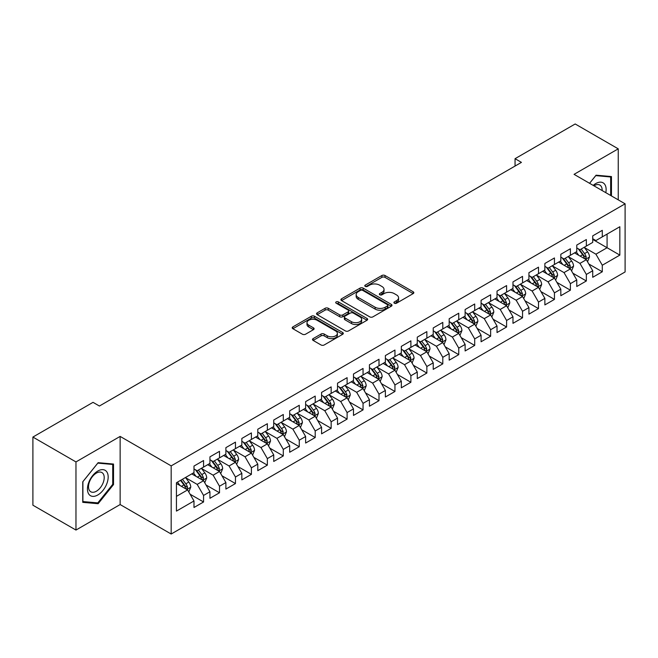 <?xml version="1.0" encoding="UTF-8"?>
<svg xmlns="http://www.w3.org/2000/svg" width="658" height="658" viewBox="0 0 658 658"><rect width="100%" height="100%" fill="white"/><g stroke="black" fill="none" stroke-linecap="round" stroke-linejoin="round"><path stroke-width="0.99" d="M394.356 303.198A1.546 0.897 0 0 0 396.552 303.198L413.183 293.591A2.213 1.275 0 0 0 413.833 292.687A2.213 1.275 0 0 0 413.183 291.782L385.004 275.513A2.213 1.275 0 0 0 381.87 275.513L365.239 285.12A1.546 0.897 0 0 0 364.787 285.753A1.546 0.897 0 0 0 365.239 286.386A1.546 0.897 0 0 0 367.427 286.386L369.582 285.144A7.082 4.088 0 0 1 379.6 285.144L381.953 286.501A7.082 4.088 0 0 1 384.025 289.388A7.082 4.088 0 0 1 381.953 292.284L379.798 293.526A1.546 0.897 0 0 0 379.345 294.159A1.546 0.897 0 0 0 379.798 294.792A1.546 0.897 0 0 0 381.994 294.792L384.14 293.55A7.082 4.088 0 0 1 394.158 293.55L396.511 294.907A7.082 4.088 0 0 1 398.584 297.794A7.082 4.088 0 0 1 396.511 300.69L394.356 301.932A1.546 0.897 0 0 0 393.903 302.565A1.546 0.897 0 0 0 394.356 303.198L394.356 301.932M313.142 338.607A2.213 1.275 0 0 0 312.501 339.512A2.213 1.275 0 0 0 313.142 340.416L321.055 344.981A2.213 1.275 0 0 0 324.18 344.981L342.654 334.313A2.213 1.275 0 0 0 343.303 333.409A2.213 1.275 0 0 0 342.654 332.504L314.475 316.235A2.213 1.275 0 0 0 311.341 316.235L292.868 326.903A2.213 1.275 0 0 0 292.226 327.807A2.213 1.275 0 0 0 292.868 328.712L302.425 334.223A2.213 1.275 0 0 0 305.551 334.223L313.455 329.658A2.213 1.275 0 0 0 314.105 328.753A2.213 1.275 0 0 0 313.455 327.849L308.725 325.118A5.922 3.422 0 0 1 306.99 322.7A5.922 3.422 0 0 1 310.642 319.541A5.922 3.422 0 0 1 317.098 320.281L335.646 330.99A5.922 3.422 0 0 1 337.381 333.409A5.922 3.422 0 0 1 333.729 336.567A5.922 3.422 0 0 1 327.273 335.827L324.18 334.042A2.213 1.275 0 0 0 321.055 334.042L313.142 338.607L313.142 340.416M75.966 461.924L75.966 530.06L120.143 504.554L120.143 436.41L75.966 461.924L32.9 437.06L93.033 402.342L99.407 406.027L521.432 162.378L515.05 158.693L515.05 166.063M120.143 436.41L171.179 465.88L625.1 203.816L625.1 271.951L171.179 534.025L171.179 465.88M618.24 199.851L618.24 148.84L574.064 174.345L625.1 203.816M618.24 148.84L575.182 123.975L515.05 158.693M369.738 316.868A2.213 1.275 0 0 0 372.872 316.868L391.346 306.2A2.213 1.275 0 0 0 391.995 305.296A2.213 1.275 0 0 0 391.346 304.391L363.167 288.122A2.213 1.275 0 0 0 360.033 288.122L341.56 298.79A2.213 1.275 0 0 0 340.91 299.694A2.213 1.275 0 0 0 341.56 300.599L369.738 316.868M336.781 303.535A1.546 0.897 0 0 1 338.352 303.749L338.352 301.907L367 318.447A2.213 1.275 0 0 1 367.649 319.352A2.213 1.275 0 0 1 367 320.257L348.526 330.925A2.213 1.275 0 0 1 345.392 330.925L317.214 314.656L317.214 312.846A2.213 1.275 0 0 0 316.564 313.751A2.213 1.275 0 0 0 317.214 314.656M317.214 312.846L325.118 308.281A2.213 1.275 0 0 1 328.252 308.281L339.684 314.878A2.213 1.275 0 0 0 342.81 314.878L348.057 311.851A2.213 1.275 0 0 0 348.707 310.946A2.213 1.275 0 0 0 348.057 310.041L336.156 303.174A1.546 0.897 0 0 1 335.703 302.54A1.546 0.897 0 0 1 336.657 301.718A1.546 0.897 0 0 1 338.352 301.907M592.726 239.446L607.079 247.737L607.079 234.108L619.836 226.739L602.292 236.872L602.292 230.333L592.726 235.86L592.726 242.399L586.344 246.076L586.344 239.545L576.77 245.064L576.77 251.603L570.396 255.288L570.396 248.749L560.822 254.276L560.822 260.815L554.447 264.5L554.447 257.961L544.873 263.48L544.873 270.019L538.499 273.703L538.499 267.164L528.925 272.692L528.925 279.231L522.542 282.915L522.542 276.376L512.977 281.895L512.977 288.434L506.594 292.119L506.594 285.58L497.029 291.107L497.029 297.646L490.646 301.331L490.646 294.792L481.08 300.319L481.08 306.85L474.698 310.535L474.698 303.996L465.124 309.523L465.124 316.062L458.749 319.747L458.749 313.208L449.175 318.735L449.175 325.274L442.801 328.951L442.801 322.412L433.227 327.939L433.227 334.478L426.853 338.163L426.853 331.624L417.279 337.151L417.279 343.69L410.896 347.366L410.896 340.836L401.331 346.355L401.331 352.894L394.948 356.578L394.948 350.04L385.382 355.567L385.382 362.106L379 365.79L379 359.252L369.434 364.771L369.434 371.309L363.051 374.994L363.051 368.455L353.486 373.983L353.486 380.521L347.103 384.206L347.103 377.667L337.529 383.195L337.529 389.725L331.155 393.41L331.155 386.871L321.581 392.398L321.581 398.937L315.207 402.622L315.207 396.083L305.633 401.61L305.633 408.141L299.258 411.826L299.258 405.287L289.685 410.814L289.685 417.353L283.302 421.038L283.302 414.499L273.736 420.026L273.736 426.565L267.354 430.242L267.354 423.711L257.788 429.23L257.788 435.769L251.405 439.454L251.405 432.915L241.84 438.442L241.84 444.981L235.457 448.666L235.457 442.127L225.891 447.646L225.891 454.185L219.509 457.869L219.509 451.33L209.935 456.858L209.935 463.397L203.561 467.081L203.561 460.542L193.987 466.061L193.987 472.6L176.443 482.733L176.443 511.093L193.987 500.968L187.612 489.914L176.443 483.465M619.836 226.739L619.836 255.107L602.292 265.232L595.909 254.185L584.345 247.507M588.811 263.99L602.292 271.77L602.292 265.232M602.292 271.77L592.726 277.298L592.726 270.759L586.344 274.444L579.961 263.389L568.397 256.719M572.863 273.202L586.344 280.982L586.344 274.444M586.344 280.982L576.77 286.501L576.77 279.963L570.396 283.647L564.013 272.601L552.449 265.922M556.915 282.405L570.396 290.186L570.396 283.647M570.396 290.186L560.822 295.713L560.822 289.175L554.447 292.859L548.065 281.805L536.5 275.134M540.966 291.617L554.447 299.398L554.447 292.859M554.447 299.398L544.873 304.917L544.873 298.387L538.499 302.063L532.116 291.017L520.552 284.338M525.018 300.821L538.499 308.602L538.499 302.063M538.499 308.602L528.925 314.129L528.925 307.59L522.542 311.275L516.168 300.221L504.604 293.55M509.07 310.033L522.542 317.814L522.542 311.275M522.542 317.814L512.977 323.341L512.977 316.802L506.594 320.479L500.22 309.433L488.655 302.754M493.122 319.237L506.594 327.018L506.594 320.479M506.594 327.018L497.029 332.545L497.029 326.006L490.646 329.691L484.263 318.645L472.707 311.966M477.173 328.449L490.646 336.23L490.646 329.691M490.646 336.23L481.08 341.757L481.08 335.218L474.698 338.903L468.315 327.849L456.751 321.17M461.217 337.653L474.698 345.434L474.698 338.903M474.698 345.434L465.124 350.961L465.124 344.422L458.749 348.107L452.367 337.06L440.802 330.382M445.269 346.865L458.749 354.646L458.749 348.107M458.749 354.646L449.175 360.173L449.175 353.634L442.801 357.319L436.419 346.264L424.854 339.586M429.32 356.077L442.801 363.858L442.801 357.319M442.801 363.858L433.227 369.377L433.227 362.838L426.853 366.522L420.47 355.476L408.906 348.798M413.372 365.28L426.853 373.061L426.853 366.522M426.853 373.061L417.279 378.589L417.279 372.05L410.896 375.734L404.522 364.68L392.958 358.01M397.424 374.492L410.896 382.273L410.896 375.734M410.896 382.273L401.331 387.792L401.331 381.253L394.948 384.938L388.574 373.892L377.009 367.213M381.476 383.696L394.948 391.477L394.948 384.938M394.948 391.477L385.382 397.004L385.382 390.465L379 394.15L372.625 383.096L361.061 376.425M365.527 392.908L379 400.689L379 394.15M379 400.689L369.434 406.208L369.434 399.677L363.051 403.354L356.669 392.308L345.105 385.629M349.571 402.112L363.051 409.893L363.051 403.354M363.051 409.893L353.486 415.42L353.486 408.881L347.103 412.566L340.721 401.512L329.156 394.841M333.622 411.324L347.103 419.105L347.103 412.566M347.103 419.105L337.529 424.632L337.529 418.093L331.155 421.77L324.772 410.724L313.208 404.045M317.674 420.528L331.155 428.309L331.155 421.77M331.155 428.309L321.581 433.836L321.581 427.297L315.207 430.982L308.824 419.936L297.26 413.257M301.726 429.74L315.207 437.521L315.207 430.982M315.207 437.521L305.633 443.048L305.633 436.509L299.258 440.194L292.876 429.139L281.311 422.461M285.778 438.944L299.258 446.724L299.258 440.194M299.258 446.724L289.685 452.252L289.685 445.713L283.302 449.398L276.928 438.351L265.363 431.673M269.829 448.156L283.302 455.936L283.302 449.398M283.302 455.936L273.736 461.464L273.736 454.925L267.354 458.61L260.979 447.555L249.415 440.885M253.881 457.368L267.354 465.148L267.354 458.61M267.354 465.148L257.788 470.667L257.788 464.129L251.405 467.813L245.023 456.767L233.467 450.088M237.933 466.571L251.405 474.352L251.405 467.813M251.405 474.352L241.84 479.879L241.84 473.341L235.457 477.025L229.074 465.971L217.51 459.3M221.976 475.783L235.457 483.564L235.457 477.025M235.457 483.564L225.891 489.083L225.891 482.544L219.509 486.229L213.126 475.183L201.562 468.504M206.028 484.987L219.509 492.768L219.509 486.229M219.509 492.768L209.935 498.295L209.935 491.756L203.561 495.441L197.178 484.387L185.614 477.716M190.08 494.199L203.561 501.98L203.561 495.441M203.561 501.98L193.987 507.499L193.987 500.968M193.987 468.924L197.178 470.758L203.561 467.081M176.443 496.362L187.612 489.914M209.935 459.712L213.126 461.554L219.509 457.869M197.178 484.387L203.561 480.71L191.758 473.892M209.935 491.756L203.561 480.71M225.891 450.5L229.074 452.342L235.457 448.666M213.126 475.183L219.509 471.498L207.706 464.688M225.891 482.544L219.509 471.498M241.84 441.296L245.023 443.138L251.405 439.454M229.074 465.971L235.457 462.286L223.654 455.476M241.84 473.341L235.457 462.286M257.788 432.084L260.979 433.926L267.354 430.242M245.023 456.767L251.405 453.082L239.602 446.264M257.788 464.129L251.405 453.082M273.736 422.88L276.928 424.723L283.302 421.038M260.979 447.555L267.354 443.87L255.551 437.06M273.736 454.925L267.354 443.87M289.685 413.668L292.876 415.511L299.258 411.826M276.928 438.351L283.302 434.667L271.499 427.848M289.685 445.713L283.302 434.667M305.633 404.464L308.824 406.307L315.207 402.622M292.876 429.139L299.258 425.455L287.456 418.644M305.633 436.509L299.258 425.455M321.581 395.252L324.772 397.095L331.155 393.41M308.824 419.936L315.207 416.251L303.404 409.432M321.581 427.297L315.207 416.251M337.529 386.049L340.721 387.883L347.103 384.206M324.772 410.724L331.155 407.039L319.352 400.228M337.529 418.093L331.155 407.039M353.486 376.837L356.669 378.679L363.051 374.994M340.721 401.512L347.103 397.835L335.3 391.017M353.486 408.881L347.103 397.835M369.434 367.625L372.625 369.467L379 365.79M356.669 392.308L363.051 388.623L351.249 381.813M369.434 399.677L363.051 388.623M385.382 358.421L388.574 360.263L394.948 356.578M372.625 383.096L379 379.419L367.197 372.601M385.382 390.465L379 379.419M401.331 349.209L404.522 351.051L410.896 347.366M388.574 373.892L394.948 370.207L383.145 363.397M401.331 381.253L394.948 370.207M417.279 340.005L420.47 341.847L426.853 338.163M404.522 364.68L410.896 360.995L399.093 354.185M417.279 372.05L410.896 360.995M433.227 330.793L436.419 332.635L442.801 328.951M420.47 355.476L426.853 351.791L415.05 344.973M433.227 362.838L426.853 351.791M449.175 321.589L452.367 323.432L458.749 319.747M436.419 346.264L442.801 342.579L430.998 335.769M449.175 353.634L442.801 342.579M465.124 312.377L468.315 314.22L474.698 310.535M452.367 337.06L458.749 333.376L446.946 326.557M465.124 344.422L458.749 333.376M481.08 303.174L484.263 305.016L490.646 301.331M468.315 327.849L474.698 324.164L462.895 317.353M481.08 335.218L474.698 324.164M497.029 293.962L500.22 295.804L506.594 292.119M484.263 318.645L490.646 314.96L478.843 308.141M497.029 326.006L490.646 314.96M512.977 284.758L516.168 286.592L522.542 282.915M500.22 309.433L506.594 305.748L494.791 298.938M512.977 316.802L506.594 305.748M528.925 275.546L532.116 277.388L538.499 273.703M516.168 300.221L522.542 296.544L510.74 289.726M528.925 307.59L522.542 296.544M544.873 266.334L548.065 268.176L554.447 264.5M532.116 291.017L538.499 287.332L526.696 280.522M544.873 298.387L538.499 287.332M560.822 257.13L564.013 258.972L570.396 255.288M548.065 281.805L554.447 278.128L542.644 271.31M560.822 289.175L554.447 278.128M576.77 247.918L579.961 249.76L586.344 246.076M564.013 272.601L570.396 268.916L558.593 262.098M576.77 279.963L570.396 268.916M592.726 238.714L595.909 240.557L602.292 236.872M579.961 263.389L586.344 259.704L574.541 252.894M592.726 270.759L586.344 259.704M32.9 437.06L32.9 505.204L75.966 530.06M120.143 504.554L171.179 534.025M595.909 254.185L607.079 247.737L619.836 255.107M611.463 195.936L611.463 176.566L596.074 175.192L589.56 183.294M113.521 484.568L113.521 464.046L98.132 462.673L82.743 481.82L82.743 502.342L98.132 503.715L113.521 484.568L112.724 484.107M394.973 303.412L396.511 302.532A7.082 4.088 0 0 0 398.584 299.637L398.584 297.794M384.025 289.388L384.025 291.231A7.082 4.088 0 0 1 381.953 294.126L380.414 295.006M413.15 293.608L385.004 277.355A2.213 1.275 0 0 0 381.87 277.355L365.856 286.6M391.313 306.217L363.167 289.964A2.213 1.275 0 0 0 360.033 289.964L341.592 300.616M387.43 305.929A1.546 0.897 0 0 0 387.883 305.296A1.546 0.897 0 0 0 387.43 304.662L362.698 290.384A1.546 0.897 0 0 0 360.502 290.384L358.232 291.691A7.082 4.088 0 0 0 356.159 294.587A7.082 4.088 0 0 0 358.232 297.482L375.142 307.245A7.082 4.088 0 0 0 385.16 307.245L387.43 305.929L387.43 307.771A1.546 0.897 0 0 0 387.883 307.138L387.883 305.296M356.159 294.587L356.159 296.429A7.082 4.088 0 0 0 358.232 299.324L358.232 297.482M387.43 307.771L385.16 309.087A7.082 4.088 0 0 1 375.142 309.087L358.232 299.324M317.246 314.672L325.118 310.124L325.118 308.281M348.707 310.946L348.707 312.789A2.213 1.275 0 0 1 348.057 313.693L342.81 316.72A2.213 1.275 0 0 1 339.684 316.72L328.252 310.124A2.213 1.275 0 0 0 325.118 310.124M338.352 303.749L366.967 320.273M351.536 321.729A5.922 3.422 0 0 0 357.993 322.469A5.922 3.422 0 0 0 361.653 319.311A5.922 3.422 0 0 0 359.918 316.893L353.379 313.118A2.213 1.275 0 0 0 350.245 313.118L345.006 316.144A2.213 1.275 0 0 0 344.356 317.049A2.213 1.275 0 0 0 345.006 317.954L351.536 321.729L351.536 323.571A5.922 3.422 0 0 0 357.993 324.312A5.922 3.422 0 0 0 361.653 321.153L361.653 319.311M344.356 317.049L344.356 318.891A2.213 1.275 0 0 0 345.006 319.796L345.006 317.954M351.536 323.571L345.006 319.796M337.381 333.409L337.381 335.251A5.922 3.422 0 0 1 333.729 338.409A5.922 3.422 0 0 1 327.273 337.669L324.18 335.884A2.213 1.275 0 0 0 321.055 335.884L313.175 340.433M306.99 322.7L306.99 324.542A5.922 3.422 0 0 0 308.725 326.96L308.725 325.118M313.43 329.674L308.725 326.96M342.629 334.33L314.475 318.077A2.213 1.275 0 0 0 311.341 318.077L292.9 328.729M96.504 502.778L98.132 503.715M587.52 261.752L589.502 256.924A5.98 3.455 -120 0 0 587.594 251.833L584.205 247.318M578.801 255.353L576.227 251.915M585.217 259.055L586.27 257.179A5.98 3.455 -120 0 0 584.559 253.585L581.17 249.061M579.237 249.349L583.424 254.934A3.043 1.76 60 0 1 583.975 255.855L586.27 257.179M578.193 248.74L582.651 254.695A5.98 3.455 60 0 1 584.362 258.29L584.477 258.635M571.572 270.964L573.554 266.136A5.98 3.455 -120 0 0 571.646 261.045L568.257 256.521M562.853 264.565L560.279 261.127M569.269 268.267L570.322 266.391A5.98 3.455 -120 0 0 568.611 262.797L565.222 258.273M563.289 258.553L567.476 264.138A3.043 1.76 60 0 1 568.027 265.067L570.322 266.391M562.236 257.944L566.702 263.899A5.98 3.455 60 0 1 568.413 267.493L568.528 267.839M555.623 280.168L557.597 275.34A5.98 3.455 -120 0 0 555.697 270.257L552.309 265.733M546.905 273.769L544.33 270.331M553.32 277.47L554.373 275.595A5.98 3.455 -120 0 0 552.662 272.001L549.274 267.477M547.341 267.765L551.527 273.35A3.043 1.76 60 0 1 552.078 274.271L554.373 275.595M546.288 267.156L550.746 273.111A5.98 3.455 60 0 1 552.457 276.705L552.58 277.051M605.804 192.671A14.665 8.464 120 0 0 604.735 184.355A14.665 8.464 120 0 0 593.203 185.4M602.144 190.557A11.104 6.407 120 0 0 601.099 186.23A11.104 6.407 120 0 0 599.849 185.071A11.104 6.407 120 0 0 593.952 185.827M595.72 175.62L610.665 176.977L610.665 195.475M609.678 176.402L610.665 176.977M589.593 183.311L595.753 175.645M88.838 494.174A14.665 8.464 120 0 0 102.993 490.383A14.665 8.464 120 0 0 106.793 471.844A14.665 8.464 120 0 0 92.63 475.635A14.665 8.464 120 0 0 88.838 494.174M89.562 490.629A11.104 6.407 120 0 0 90.812 491.781A11.104 6.407 120 0 0 101.135 486.599A11.104 6.407 120 0 0 103.158 473.711A11.104 6.407 120 0 0 101.908 472.559A11.104 6.407 120 0 0 91.585 477.741A11.104 6.407 120 0 0 89.562 490.629M97.812 463.125L112.724 464.458L112.724 484.337L97.812 502.893L82.9 501.56L82.9 481.672L97.812 463.125M111.737 463.89L112.724 464.458M539.675 289.38L541.649 284.552A5.98 3.455 -120 0 0 539.741 279.461L536.36 274.937M530.957 282.981L528.382 279.543M537.372 286.682L538.425 284.807A5.98 3.455 -120 0 0 536.714 281.213L533.325 276.689M531.393 276.969L535.579 282.553A3.043 1.76 60 0 1 536.13 283.483L538.425 284.807M530.34 276.36L534.798 282.315A5.98 3.455 60 0 1 536.509 285.909L536.632 286.255M523.727 298.584L525.701 293.756A5.98 3.455 -120 0 0 523.793 288.673L520.404 284.149M515.008 292.193L512.434 288.755M521.416 295.894L522.477 294.011A5.98 3.455 -120 0 0 520.766 290.417L517.377 285.893M515.444 286.181L519.631 291.765A3.043 1.76 60 0 1 520.182 292.687L522.477 294.011M514.391 285.572L518.849 291.527A5.98 3.455 60 0 1 520.56 295.121L520.684 295.467M507.779 307.796L509.753 302.968A5.98 3.455 -120 0 0 507.844 297.877L504.456 293.353M499.06 301.397L496.486 297.959M505.467 305.098L506.528 303.223A5.98 3.455 -120 0 0 504.818 299.629L501.429 295.105M499.496 295.384L503.674 300.969A3.043 1.76 60 0 1 504.234 301.899L506.528 303.223M498.443 294.776L502.901 300.731A5.98 3.455 60 0 1 504.612 304.325L504.735 304.67M491.83 317L493.804 312.18A5.98 3.455 -120 0 0 491.896 307.089L488.507 302.565M483.112 310.609L480.537 307.171M489.519 314.31L490.58 312.435A5.98 3.455 -120 0 0 488.869 308.832L485.481 304.317M483.548 304.596L487.726 310.181A3.043 1.76 60 0 1 488.285 311.102L490.58 312.435M482.495 303.988L486.953 309.943A5.98 3.455 60 0 1 488.664 313.537L488.787 313.882M475.874 326.212L477.856 321.384A5.98 3.455 -120 0 0 475.948 316.292L472.559 311.769M467.164 319.813L464.581 316.375M473.571 323.514L474.632 321.639A5.98 3.455 -120 0 0 472.913 318.044L469.532 313.521M467.591 313.8L471.778 319.393A3.043 1.76 60 0 1 472.329 320.314L474.632 321.639M466.547 313.2L471.005 319.146A5.98 3.455 60 0 1 472.715 322.741L472.839 323.094M459.926 335.416L461.908 330.596A5.98 3.455 -120 0 0 460 325.504L456.611 320.981M451.207 329.025L448.633 325.587M457.623 332.726L458.675 330.851A5.98 3.455 -120 0 0 456.965 327.256L453.576 322.733M451.643 323.012L455.83 328.597A3.043 1.76 60 0 1 456.381 329.526L458.675 330.851M450.59 322.404L455.056 328.358A5.98 3.455 60 0 1 456.767 331.953L456.882 332.298M443.977 344.627L445.96 339.799A5.98 3.455 -120 0 0 444.051 334.708L440.663 330.184M435.259 338.228L432.684 334.79M441.674 341.93L442.727 340.054A5.98 3.455 -120 0 0 441.016 336.46L437.628 331.936M435.695 332.216L439.881 337.809A3.043 1.76 60 0 1 440.432 338.73L442.727 340.054M434.642 331.616L439.108 337.562A5.98 3.455 60 0 1 440.819 341.165L440.934 341.51M428.029 353.831L430.003 349.011A5.98 3.455 -120 0 0 428.103 343.92L424.714 339.396M419.31 347.44L416.736 344.002M425.726 351.142L426.779 349.266A5.98 3.455 -120 0 0 425.068 345.672L421.679 341.148M419.746 341.428L423.933 347.013A3.043 1.76 60 0 1 424.484 347.942L426.779 349.266M418.694 340.819L423.152 346.774A5.98 3.455 60 0 1 424.862 350.369L424.986 350.714M412.081 363.043L414.055 358.215A5.98 3.455 -120 0 0 412.147 353.124L408.758 348.608M403.362 356.644L400.788 353.206M409.769 360.345L410.831 358.47A5.98 3.455 -120 0 0 409.12 354.876L405.731 350.352M403.798 350.64L407.985 356.225A3.043 1.76 60 0 1 408.536 357.146L410.831 358.47M402.745 350.031L407.203 355.986A5.98 3.455 60 0 1 408.914 359.581L409.037 359.926M396.132 372.255L398.106 367.427A5.98 3.455 -120 0 0 396.198 362.336L392.81 357.812M387.414 365.856L384.84 362.418M393.821 369.557L394.882 367.682A5.98 3.455 -120 0 0 393.171 364.088L389.783 359.564M387.85 359.844L392.036 365.429A3.043 1.76 60 0 1 392.587 366.358L394.882 367.682M386.797 359.235L391.255 365.19A5.98 3.455 60 0 1 392.966 368.784L393.089 369.13M380.184 381.459L382.158 376.631A5.98 3.455 -120 0 0 380.25 371.548L376.861 367.024M371.466 375.06L368.891 371.622M377.873 378.761L378.934 376.886A5.98 3.455 -120 0 0 377.223 373.292L373.834 368.768M371.902 369.056L376.08 374.641A3.043 1.76 60 0 1 376.639 375.562L378.934 376.886M370.849 368.447L375.307 374.402A5.98 3.455 60 0 1 377.018 377.996L377.141 378.342M364.236 390.671L366.21 385.843A5.98 3.455 -120 0 0 364.302 380.752L360.913 376.228M355.517 384.272L352.935 380.834M361.925 387.973L362.986 386.098A5.98 3.455 -120 0 0 361.275 382.504L357.886 377.98M355.953 378.26L360.132 383.844A3.043 1.76 60 0 1 360.691 384.774L362.986 386.098M354.901 377.651L359.358 383.606A5.98 3.455 60 0 1 361.069 387.2L361.193 387.546M348.279 399.875L350.262 395.047A5.98 3.455 -120 0 0 348.353 389.964L344.965 385.44M339.569 393.484L336.986 390.046M345.976 397.185L347.029 395.302A5.98 3.455 -120 0 0 345.318 391.707L341.938 387.184M339.997 387.472L344.183 393.056A3.043 1.76 60 0 1 344.734 393.978L347.029 395.302M338.952 386.863L343.41 392.818A5.98 3.455 60 0 1 345.121 396.412L345.236 396.758M332.331 409.087L334.313 404.259A5.98 3.455 -120 0 0 332.405 399.167L329.016 394.644M323.613 402.688L321.038 399.25M330.028 406.389L331.081 404.514A5.98 3.455 -120 0 0 329.37 400.919L325.981 396.396M324.049 396.675L328.235 402.26A3.043 1.76 60 0 1 328.786 403.19L331.081 404.514M322.996 396.075L327.462 402.022A5.98 3.455 60 0 1 329.173 405.616L329.288 405.961M316.383 418.291L318.365 413.471A5.98 3.455 -120 0 0 316.457 408.379L313.068 403.856M307.664 411.9L305.09 408.462M314.08 415.601L315.133 413.726A5.98 3.455 -120 0 0 313.422 410.123L310.033 405.608M308.1 405.887L312.287 411.472A3.043 1.76 60 0 1 312.838 412.393L315.133 413.726M307.047 405.279L311.505 411.234A5.98 3.455 60 0 1 313.216 414.828L313.34 415.173M300.435 427.503L302.409 422.675A5.98 3.455 -120 0 0 300.5 417.583L297.12 413.06M291.716 421.104L289.142 417.666M298.132 424.805L299.184 422.93A5.98 3.455 -120 0 0 297.474 419.335L294.085 414.811M292.152 415.091L296.339 420.684A3.043 1.76 60 0 1 296.89 421.605L299.184 422.93M291.099 414.491L295.557 420.437A5.98 3.455 60 0 1 297.268 424.032L297.391 424.385M284.486 436.706L286.46 431.887A5.98 3.455 -120 0 0 284.552 426.795L281.163 422.272M275.768 430.316L273.193 426.877M282.175 434.017L283.236 432.142A5.98 3.455 -120 0 0 281.525 428.547L278.137 424.023M276.204 424.303L280.39 429.888A3.043 1.76 60 0 1 280.941 430.817L283.236 432.142M275.151 423.694L279.609 429.649A5.98 3.455 60 0 1 281.32 433.244L281.443 433.589M268.538 445.918L270.512 441.09A5.98 3.455 -120 0 0 268.604 435.999L265.215 431.484M259.82 439.519L257.245 436.081M266.227 443.221L267.288 441.345A5.98 3.455 -120 0 0 265.577 437.751L262.188 433.227M260.255 433.507L264.434 439.1A3.043 1.76 60 0 1 264.993 440.021L267.288 441.345M259.203 432.906L263.661 438.853A5.98 3.455 60 0 1 265.371 442.456L265.495 442.801M252.59 455.122L254.564 450.302A5.98 3.455 -120 0 0 252.656 445.211L249.267 440.687M243.871 448.731L241.297 445.293M250.279 452.433L251.34 450.557A5.98 3.455 -120 0 0 249.629 446.963L246.24 442.439M244.307 442.719L248.485 448.304A3.043 1.76 60 0 1 249.045 449.233L251.34 450.557M243.254 442.11L247.712 448.065A5.98 3.455 60 0 1 249.423 451.659L249.546 452.005M236.633 464.334L238.615 459.506A5.98 3.455 -120 0 0 236.707 454.423L233.319 449.899M227.923 457.935L225.34 454.497M234.33 461.636L235.391 459.761A5.98 3.455 -120 0 0 233.68 456.167L230.292 451.643M228.351 451.931L232.537 457.516A3.043 1.76 60 0 1 233.088 458.437L235.391 459.761M227.306 451.322L231.764 457.277A5.98 3.455 60 0 1 233.475 460.871L233.598 461.217M220.685 473.546L222.667 468.718A5.98 3.455 -120 0 0 220.759 463.627L217.37 459.103M211.966 467.147L209.392 463.709M218.382 470.848L219.435 468.973A5.98 3.455 -120 0 0 217.724 465.379L214.335 460.855M212.402 461.135L216.589 466.719A3.043 1.76 60 0 1 217.14 467.649L219.435 468.973M211.35 460.526L215.816 466.481A5.98 3.455 60 0 1 217.527 470.075L217.642 470.421M204.737 482.75L206.719 477.922A5.98 3.455 -120 0 0 204.811 472.839L201.422 468.315M196.018 476.351L193.444 472.913M202.434 480.052L203.487 478.177A5.98 3.455 -120 0 0 201.776 474.582L198.387 470.059M196.454 470.347L200.641 475.931A3.043 1.76 60 0 1 201.192 476.853L203.487 478.177M195.401 469.738L199.868 475.693A5.98 3.455 60 0 1 201.578 479.287L201.693 479.633M188.788 491.962L190.762 487.134A5.98 3.455 -120 0 0 188.862 482.043L185.474 477.519M180.07 485.563L177.496 482.125M186.485 489.264L187.538 487.389A5.98 3.455 -120 0 0 185.827 483.795L182.439 479.271M180.942 480.134L184.692 485.135A3.043 1.76 60 0 1 185.243 486.065L187.538 487.389M180.522 480.373L183.911 484.897A5.98 3.455 60 0 1 185.622 488.491L185.745 488.836M396.511 302.532L396.511 300.69M379.798 294.792L379.798 293.526M381.953 294.126L381.953 292.284M365.239 286.386L365.239 285.12M381.87 277.355L381.87 275.513M385.004 277.355L385.004 275.513M413.183 293.591L413.183 291.782M341.56 300.599L341.56 298.79M360.033 289.964L360.033 288.122M363.167 289.964L363.167 288.122M391.346 306.2L391.346 304.391M375.142 309.087L375.142 307.245M385.16 309.087L385.16 307.245M328.252 310.124L328.252 308.281M339.684 316.72L339.684 314.878M342.81 316.72L342.81 314.878M348.057 313.693L348.057 311.851M367 320.257L367 318.447M321.055 335.884L321.055 334.042M324.18 335.884L324.18 334.042M327.273 337.669L327.273 335.827M313.455 329.658L313.455 327.849M292.868 328.712L292.868 326.903M311.341 318.077L311.341 316.235M314.475 318.077L314.475 316.235M342.654 334.313L342.654 332.504M585.595 259.277L589.461 257.039M584.559 253.585L587.594 251.833M580.15 256.135L582.651 254.695M569.647 268.48L573.513 266.251M568.611 262.797L571.646 261.045M564.202 265.339L566.702 263.899M553.699 277.692L557.565 275.455M552.662 272.001L555.697 270.257M548.254 274.55L550.746 273.111M537.742 286.896L541.616 284.667M536.714 281.213L539.741 279.461M532.306 283.754L534.798 282.315M521.794 296.108L525.66 293.879M520.766 290.417L523.793 288.673M516.357 292.966L518.849 291.527M505.846 305.32L509.711 303.083M504.818 299.629L507.844 297.877M500.401 302.178L502.901 300.731M489.897 314.524L493.763 312.295M488.869 308.832L491.896 307.089M484.452 311.382L486.953 309.943M473.949 323.736L477.815 321.499M472.913 318.044L475.948 316.292M468.504 320.594L471.005 319.146M458.001 332.94L461.867 330.711M456.965 327.256L460 325.504M452.556 329.798L455.056 328.358M442.053 342.152L445.918 339.915M441.016 336.46L444.051 334.708M436.608 339.01L439.108 337.562M426.096 351.356L429.97 349.127M425.068 345.672L428.103 343.92M420.659 348.214L423.152 346.774M410.148 360.568L414.022 358.33M409.12 354.876L412.147 353.124M404.711 357.426L407.203 355.986M394.2 369.771L398.065 367.542M393.171 364.088L396.198 362.336M388.763 366.629L391.255 365.19M378.251 378.983L382.117 376.746M377.223 373.292L380.25 371.548M372.806 375.841L375.307 374.402M362.303 388.187L366.169 385.958M361.275 382.504L364.302 380.752M356.858 385.045L359.358 383.606M346.355 397.399L350.221 395.17M345.318 391.707L348.353 389.964M340.91 394.257L343.41 392.818M330.406 406.611L334.272 404.374M329.37 400.919L332.405 399.167M324.962 403.469L327.462 402.022M314.458 415.815L318.324 413.586M313.422 410.123L316.457 408.379M309.013 412.673L311.505 411.234M298.502 425.027L302.376 422.79M297.474 419.335L300.5 417.583M293.065 421.885L295.557 420.437M282.553 434.231L286.419 432.002M281.525 428.547L284.552 426.795M277.117 431.089L279.609 429.649M266.605 443.443L270.471 441.205M265.577 437.751L268.604 435.999M261.16 440.301L263.661 438.853M250.657 452.646L254.523 450.417M249.629 446.963L252.656 445.211M245.212 449.504L247.712 448.065M234.709 461.858L238.574 459.621M233.68 456.167L236.707 454.423M229.264 458.716L231.764 457.277M218.76 471.062L222.626 468.833M217.724 465.379L220.759 463.627M213.315 467.92L215.816 466.481M202.812 480.274L206.678 478.037M201.776 474.582L204.811 472.839M197.367 477.132L199.868 475.693M186.856 489.486L190.73 487.249M185.827 483.795L188.862 482.043M181.419 486.336L183.911 484.897"/></g></svg>
